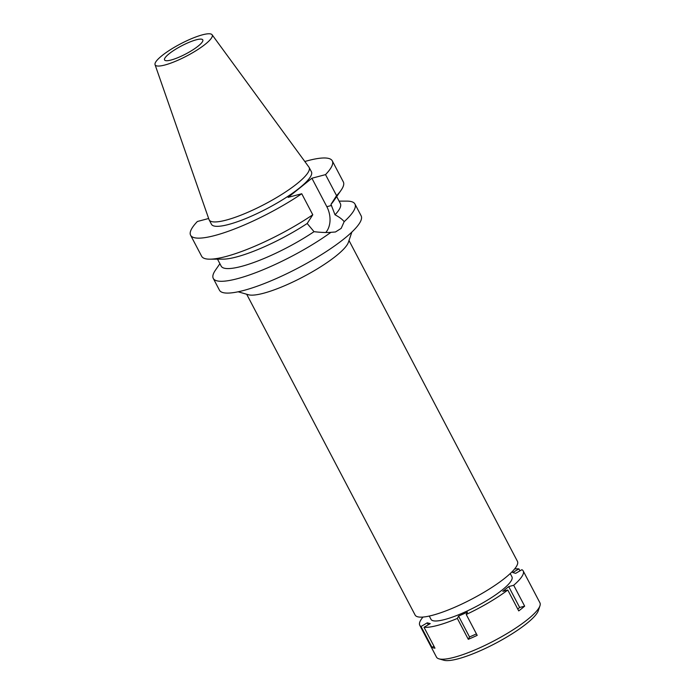 <?xml version="1.0" encoding="UTF-8"?>
<svg xmlns="http://www.w3.org/2000/svg" width="695" height="695" viewBox="0 0 695 695"><rect width="100%" height="100%" fill="white"/><g stroke="black" fill="none" stroke-linecap="round" stroke-linejoin="round"><path stroke-width="1.04" d="M164.924 64.991A32.222 6.811 152.3 0 1 155.054 64.696A32.222 6.811 152.3 0 1 170.692 49.527A32.222 6.811 152.3 0 1 202.419 34.837A32.222 6.811 152.3 0 1 212.088 34.75A32.222 6.811 152.3 0 1 197.45 49.788A32.222 6.811 152.3 0 1 164.924 64.991M212.088 34.75L308.919 167.104A56.451 11.928 152.3 0 1 309.119 167.417A56.451 11.928 152.3 0 1 282.578 193.896A56.451 11.928 152.3 0 1 226.309 220.072A56.451 11.928 152.3 0 1 209.16 219.898A56.451 11.928 152.3 0 1 209.013 219.55L155.054 64.696M171.118 60.013A21.588 4.561 -27.7 0 0 192.637 50.005A21.588 4.561 -27.7 0 0 202.784 39.876A21.588 4.561 -27.7 0 0 196.233 39.815A21.588 4.561 -27.7 0 0 174.706 49.823A21.588 4.561 -27.7 0 0 164.559 59.944A21.588 4.561 -27.7 0 0 171.118 60.013M246.682 294.237L415.123 615.058A57.781 12.215 -27.7 0 0 432.664 615.231A57.781 12.215 -27.7 0 0 490.27 588.439A57.781 12.215 -27.7 0 0 517.436 561.343L349.003 240.513M351.852 232.078L348.404 242.303A57.781 12.215 152.3 0 1 316.121 269.582A57.781 12.215 152.3 0 1 263.613 293.229A57.781 12.215 152.3 0 1 248.497 294.758L238.124 291.787M304.827 161.509A80.003 16.906 152.3 0 1 332.288 160.866A80.003 16.906 152.3 0 1 325.529 174.619L311.899 178.241L288.112 197.371L301.743 193.749A80.003 16.906 152.3 0 1 190.612 235.249L201.654 256.273A80.003 16.906 -27.7 0 0 209.751 259.174L223.043 259.148A67.302 14.221 152.3 0 0 307.19 223.495L314.036 231.67C320.838 232.478 326.468 232.703 330.907 232.339A80.003 16.906 152.3 0 1 237.568 278.643A80.003 16.906 152.3 0 1 213.269 278.4L219.464 290.197A80.003 16.906 -27.7 0 0 243.763 290.44A80.003 16.906 -27.7 0 0 323.522 253.336A80.003 16.906 -27.7 0 0 361.139 215.815L354.945 204.026A80.003 16.906 152.3 0 1 344.164 221.679C342.427 219.403 339.377 217.109 335.016 214.798A67.302 14.221 -27.7 0 0 340.368 203.583L336.701 196.589M213.269 278.4A80.003 16.906 152.3 0 1 215.485 270.094L219.898 263.709M339.082 201.133L346.848 201.124A80.003 16.906 152.3 0 1 354.945 204.026M330.907 232.339L335.468 231.974L341.176 228.386L344.164 221.679M311.899 178.241L326.841 206.702A20.442 14.638 -104.9 0 1 325.773 232.495M335.016 214.798L330.976 204.356L336.571 195.642L325.529 174.619M217.509 259.157L221.184 266.15A67.302 14.221 -27.7 0 0 314.036 231.67M301.743 193.749L312.776 214.772L307.19 223.495M209.751 259.174A80.003 16.906 -27.7 0 0 312.776 214.772M208.648 218.499L197.371 221.497A80.003 16.906 152.3 0 0 190.612 235.249M209.16 219.898L211.471 224.294A56.451 11.928 -27.7 0 0 228.612 224.468A56.451 11.928 -27.7 0 0 284.889 198.292A56.451 11.928 -27.7 0 0 311.43 171.813L309.119 167.417M336.571 195.642A80.003 16.906 -27.7 0 0 341.115 190.204L333.548 201.133A67.302 14.221 152.3 0 1 330.976 204.356M341.115 190.204A80.003 16.906 -27.7 0 0 343.321 181.89L332.288 160.866M517.749 609.02L519.66 607.482L508.697 586.606L502.789 591.358L507.784 590.029A58.415 12.345 152.3 0 1 466.232 614.476L467.466 612.139L458.57 616.091L457.345 618.428A58.415 12.345 152.3 0 1 437.494 625.422A58.415 12.345 152.3 0 1 424.011 627.29L430.24 623.624L427.26 622.833L421.031 626.49A58.415 12.345 152.3 0 1 419.754 625.248A58.415 12.345 152.3 0 1 423.003 617.064M508.697 586.606L513.692 585.277A58.415 12.345 152.3 0 0 523.196 570.934L539.928 602.808A58.415 12.345 -27.7 0 1 539.946 605.814A58.415 12.345 -27.7 0 1 507.307 633.388A58.415 12.345 -27.7 0 1 454.226 657.296A58.415 12.345 -27.7 0 1 438.945 658.834A58.415 12.345 -27.7 0 1 436.486 657.114L419.754 625.248M514.613 568.962A58.415 12.345 152.3 0 1 518.93 568.892L512.71 572.55L515.69 573.349L521.91 569.692A58.415 12.345 152.3 0 1 523.196 570.934M429.275 616.065L430.996 619.341A45.714 9.66 -27.7 0 0 444.878 619.48A45.714 9.66 -27.7 0 0 490.453 598.282A45.714 9.66 -27.7 0 0 511.954 576.841L510.226 573.557M421.031 626.49L431.995 647.375A58.415 12.345 152.3 0 0 434.974 648.166L424.011 627.29M431.995 647.375L433.949 646.22M428.276 624.779L427.26 622.833M457.345 618.428L468.3 639.313L469.533 636.976L476.431 633.909M519.956 570.838L518.93 568.892M519.66 607.482L524.655 606.153L513.692 585.277M524.655 606.153A58.415 12.345 152.3 0 1 518.739 610.905L507.784 590.029M468.3 639.313A58.415 12.345 152.3 0 0 477.196 635.352L466.232 614.476M469.533 636.976L458.57 616.091M438.945 658.834L443.888 660.25A54.61 11.537 -27.7 0 0 458.17 658.808A54.61 11.537 -27.7 0 0 507.793 636.455A54.61 11.537 -27.7 0 0 538.304 610.688L539.946 605.814M326.841 206.702L331.55 205.451"/></g></svg>
